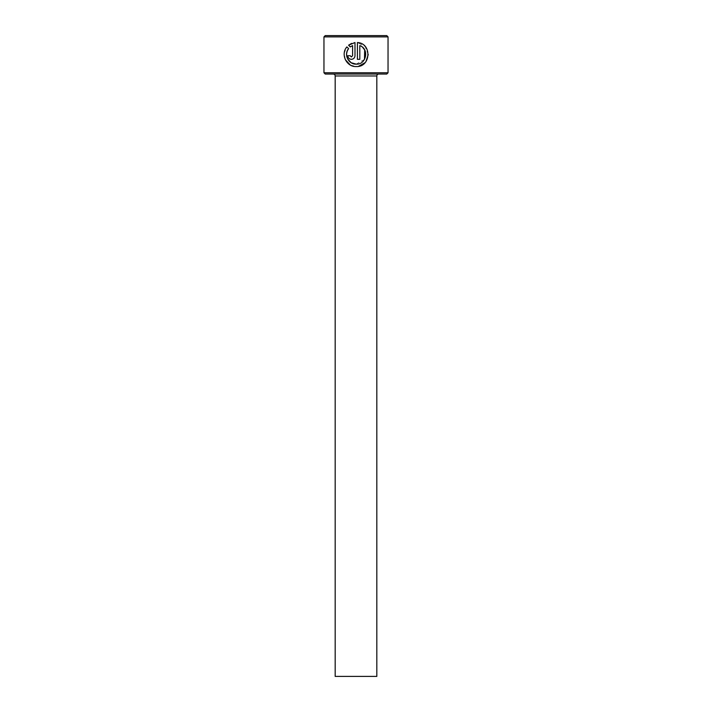 <?xml version="1.0" encoding="UTF-8"?>
<svg xmlns="http://www.w3.org/2000/svg" width="712" height="712" viewBox="0 0 712 712"><rect width="100%" height="100%" fill="white"/><g stroke="black" fill="none" stroke-linecap="round" stroke-linejoin="round"><path stroke-width="0.53" stroke-dasharray="3.56 2.67" d="M347.563 58.776L346.726 56.23M350.304 65.006L356.205 66.554L358.501 66.332M365.042 62.683L365.977 61.535M368.238 54.584L365.131 46.458L357.406 42.542L357.406 59.327L359.809 59.327L359.809 45.595L362.657 47.375M350.188 55.723L347.776 55.723C348.008 57.93 349.209 59.132 351.39 59.327C353.57 59.123 354.772 57.921 354.994 55.723L354.994 42.542L351.577 43.405M378.748 74.048L333.252 74.048L378.748 74.048M388.04 72.766L323.96 72.766M323.96 36.882L388.04 36.882M325.242 74.048L386.758 74.048M386.758 35.6L325.242 35.6M335.174 676.4L376.826 676.4M348.586 45.203L350.295 46.912M352.591 45.595L352.591 55.723L351.39 56.924M348.595 48.612L346.886 46.903L344.252 53.062L345.347 59.719M364.473 59.443L356.205 64.142M376.826 75.97L335.174 75.97"/><path stroke-width="1.07" d="M347.34 50.748L348.595 48.612C343.584 54.459 348.497 64.543 356.205 64.142L351.203 62.745M351.052 62.656L347.563 58.776M346.726 56.23L346.619 53.569M346.628 53.48L347.251 50.979M356.205 64.142C366.44 64.756 369.457 48.834 359.809 45.595L359.809 59.327L357.406 59.327L357.406 42.542C372.145 43.227 370.988 67.329 356.205 66.554C346.424 67.053 340.363 54.165 346.886 46.903L348.595 48.612M358.501 66.332L365.042 62.683M365.977 61.535L368.238 54.584M351.39 56.924L350.188 55.723L351.39 56.924L352.591 55.723L352.591 45.595L350.295 46.912L348.586 45.203L354.994 42.542L354.994 55.723C354.772 57.921 353.57 59.123 351.39 59.327C349.209 59.132 348.008 57.921 347.776 55.723L350.188 55.723M388.04 72.766L386.758 74.048L325.242 74.048L323.96 72.766L388.04 72.766L388.04 36.882L323.96 36.882L325.242 35.6L386.758 35.6L388.04 36.882M376.826 676.4L335.174 676.4L335.174 75.97L376.826 75.97L376.826 676.4M333.252 74.048A1.922 1.922 0 0 1 335.174 75.97M378.748 74.048A1.922 1.922 0 0 0 376.826 75.97M323.96 72.766L323.96 36.882M350.295 46.912L352.591 45.595M351.577 43.405L348.586 45.203M345.347 59.719L350.304 65.006M362.657 47.375L364.633 49.876M364.669 49.929L364.473 59.443"/></g></svg>

